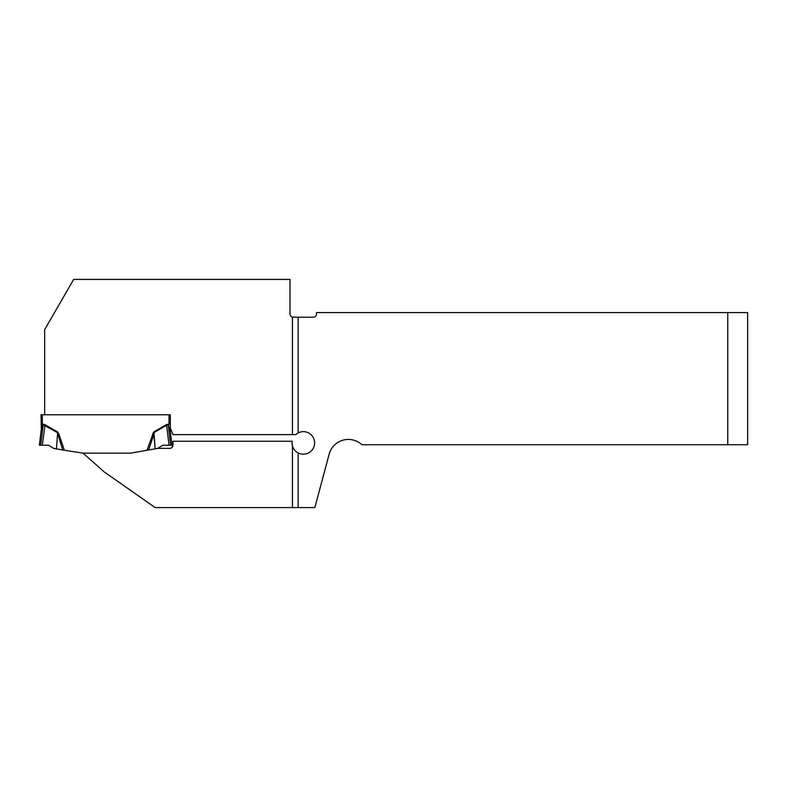 <?xml version="1.0" encoding="UTF-8"?>
<svg xmlns="http://www.w3.org/2000/svg" width="787" height="787" viewBox="0 0 787 787"><rect width="100%" height="100%" fill="white"/><g stroke="black" fill="none" stroke-linecap="round" stroke-linejoin="round"><path stroke-width="1.18" d="M298.135 507.585L314.849 507.585L329.153 454.178A19.901 19.901 0 0 1 361.902 444.734L727.749 444.734L727.749 312.577L316.522 312.577L316.522 313.905A3.315 3.315 0 0 1 313.206 317.22L298.135 317.22L298.135 432.909A11.274 11.274 0 0 1 314.613 442.914A11.274 11.274 0 0 1 298.135 452.918C295.204 451.315 293.305 448.944 292.439 445.816L292.439 507.585L298.135 507.585L298.135 452.918M130.701 453.145L146.982 450.272L153.672 432.024L155.147 448.836L130.701 453.145L83.048 453.145L104.022 471.767L155.167 507.585L292.439 507.585M169.884 427.705L170.336 431.001A5.302 3.738 -7 0 0 170.336 431.65L172.009 445.235L162.781 445.235L157.754 448.374L169.697 448.374A3.315 3.315 0 0 0 173.012 445.058L173.012 441.251L292.184 441.251A11.274 11.274 0 0 0 292.439 445.816M170.346 414.779L170.346 428.049L172.973 434.621L292.439 434.621L292.439 317.112A3.315 3.315 0 0 1 289.99 313.905L289.99 279.415L73.673 279.415L44.652 329.674L44.652 414.779L170.346 414.779L41.013 414.779L42.331 414.779L42.331 424.606L41.475 427.705M172.756 433.834A3.315 3.315 0 0 1 172.973 434.621M727.749 312.577L747.65 312.577L747.65 444.734L727.749 444.734M173.012 445.058L172.009 447.439M292.439 434.621L295.696 434.621L298.135 432.909M298.135 317.22L292.439 317.112M57.687 432.024L58.858 433.981L57.49 434.444L56.467 448.875L62.744 449.987L57.362 432.584L43.187 424.764L41.022 431.65L39.35 445.235L42.291 445.235L45.075 424.705L57.687 432.024L56.467 448.875M83.048 453.145L62.744 449.987M170.346 428.049L170.346 431.404A5.302 5.302 0 0 0 170.385 432.053M170.218 429.279L170.346 431.404M41.288 428.462L41.013 414.779M41.022 431.65A5.302 3.738 -173 0 0 41.022 431.001L42.331 424.606L42.97 425.265L43.187 424.173L45.075 424.705M42.291 445.235L48.578 445.235L53.605 448.374L56.202 448.836M169.057 445.235L166.608 425.255L153.996 432.584L155.147 448.836L157.754 448.374M152.491 433.981L153.859 434.444L148.605 449.987L146.982 450.272M168.162 424.764L166.608 425.255L166.283 424.705L168.162 424.173L170.681 445.235M170.336 431.65L168.388 425.265L169.018 424.606L169.018 414.788M41.013 431.404A5.302 5.302 0 0 1 40.973 432.053M42.331 424.606L43.187 424.173M58.858 433.981L64.367 450.272M153.672 432.024L166.283 424.705M168.162 424.173L169.018 424.606M40.678 445.235L43.187 424.764"/></g></svg>
